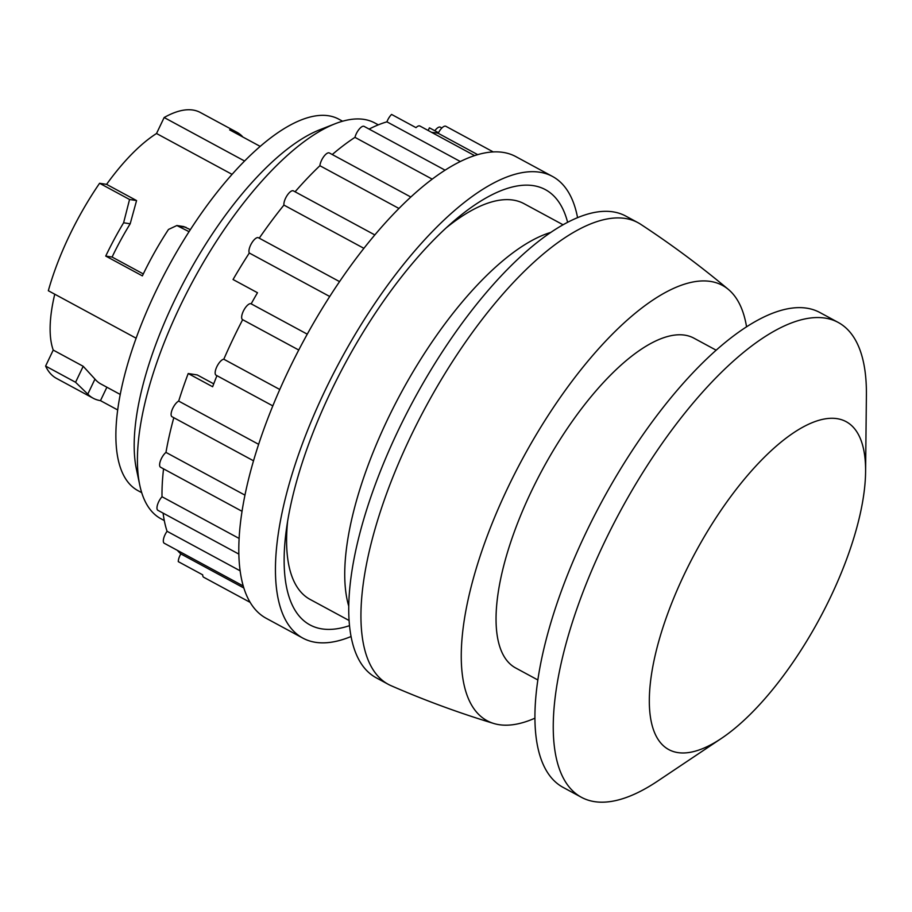 <?xml version="1.0" encoding="UTF-8"?>
<svg xmlns="http://www.w3.org/2000/svg" width="912" height="912" viewBox="0 0 912 912"><rect width="100%" height="100%" fill="white"/><g stroke="black" fill="none" stroke-linecap="round" stroke-linejoin="round"><path stroke-width="1.37" d="M244.587 161.025L164.149 117.523L156.522 133.505A134.965 50.947 -61.6 0 0 106.59 184.361L99.59 183.278A151.153 57.057 -61.6 0 0 48.336 290.734L136.116 338.204M164.149 117.523A151.153 57.057 -61.6 0 1 200.321 112.484L236.972 132.297A151.153 57.057 118.4 0 0 229.642 129.869L260.205 146.399M117.682 409.944L100.48 400.642A151.153 57.057 -61.6 0 1 93.149 398.213L56.51 378.4A151.153 57.057 -61.6 0 1 45.6 366.065L53.227 350.083A134.965 50.947 -61.6 0 1 54.754 294.2M189.058 231.659L176.86 225.538L168.492 229.448A151.153 57.057 118.4 0 0 142.375 275.88L105.735 256.067A151.153 57.057 -61.6 0 1 123.61 222.779L130.188 223.793L136.572 200.572L106.59 184.361M105.735 256.067L112.096 257.047A134.965 50.947 -61.6 0 1 130.188 223.793M123.61 222.779L129.561 199.489L136.572 200.572M93.149 398.213A151.153 57.057 -61.6 0 1 87.791 394.132L94.962 379.107L83.197 366.293L53.227 350.083M100.48 400.642L106.886 387.224M120.224 394.44L100.856 383.963A134.965 50.947 -61.6 0 1 94.962 379.107M87.791 394.132L75.571 382.276L83.197 366.293M242.33 136.378A151.153 57.057 118.4 0 0 236.972 132.297M232.081 174.363L156.522 133.505M143.309 273.942L112.096 257.047M190.346 229.664L183.848 226.621M141.713 492.662L137.906 490.61A211.139 79.709 -61.6 0 1 168.241 266.977A211.139 79.709 -61.6 0 1 338.785 119.164L342.593 121.228M534.911 718.189A247.426 93.4 -61.6 0 1 493.745 723.478C458.873 712.91 424.684 700.336 391.191 685.744A262.428 99.066 -61.6 0 1 388.33 684.353L376.12 677.741A262.428 99.066 -61.6 0 1 413.82 399.787A262.428 99.066 -61.6 0 1 625.792 216.087L638.001 222.688A262.428 99.066 -61.6 0 1 640.737 224.318C671.289 244.359 700.53 266.087 728.46 289.492A247.426 93.4 -61.6 0 1 746.563 326.827M348.737 606.127A227.191 85.762 -61.6 0 1 401.086 392.901A227.191 85.762 -61.6 0 1 550.871 232.378M251.165 303.844A8.995 3.397 118.4 0 0 251.142 303.821L307.264 334.168L251.165 303.844A247.426 93.4 118.4 0 1 257.48 292.729L233.05 279.517A247.426 93.4 -61.6 0 1 249.307 253.012L329.734 296.503M339.56 281.614L258.427 237.736A8.995 3.397 118.4 0 0 251.666 243.162A8.995 3.397 118.4 0 0 249.307 253.012M259.236 238.18A247.426 93.4 -61.6 0 1 283.917 205.086L363.911 248.338M374.832 234.931L293.379 190.87A8.995 3.397 118.4 0 0 287.2 195.35A8.995 3.397 118.4 0 0 283.917 205.086M295.066 191.794A247.426 93.4 -61.6 0 1 319.895 165.71L398.966 208.472M410.833 197.026L329.357 152.965A8.995 3.397 118.4 0 0 323.806 156.545A8.995 3.397 118.4 0 0 319.895 165.71M332.264 154.527A247.426 93.4 -61.6 0 1 354.962 137.359L432.22 179.151M445.102 170.179L364.105 126.38A8.995 3.397 118.4 0 0 359.203 129.139A8.995 3.397 118.4 0 0 354.962 137.359M369.109 129.082A247.426 93.4 -61.6 0 1 386.916 121.832L460.332 161.527M474.628 155.621L419.873 126.004A8.995 3.397 118.4 0 0 416.009 127.646L391.579 114.433A8.995 3.397 118.4 0 0 386.916 121.832M438.478 132.73L429.427 127.828L428.161 130.484M441.875 128.011L440.348 127.178A8.995 3.397 118.4 0 0 434.819 130.747M493.267 151.939L445.831 126.278A8.995 3.397 118.4 0 0 438.193 133.289A247.426 93.4 118.4 0 0 431.672 132.388M438.193 133.289L477.717 154.664M251.142 303.821A8.995 3.397 118.4 0 0 243.869 310.126A8.995 3.397 118.4 0 0 242.581 319.656A8.995 3.397 118.4 0 0 242.66 319.69A247.426 93.4 118.4 0 0 223.805 359.214L279.779 389.492M242.66 319.69L298.748 350.026L242.581 319.656M216.931 375.664A247.426 93.4 118.4 0 0 212.633 386.745L188.203 373.532A247.426 93.4 -61.6 0 0 178.684 401.086L258.632 444.315M244.94 495.125L165.961 452.398A247.426 93.4 -61.6 0 1 173.804 417.685M239.104 538.433L162.005 496.732A247.426 93.4 -61.6 0 1 163.556 468.859M240.107 570.798L167.067 531.286A247.426 93.4 -61.6 0 1 163.1 513.125M243.823 587.978L180.827 553.903A247.426 93.4 -61.6 0 1 177.338 550.335M287.622 521.242A224.933 84.907 118.4 0 0 310.091 599.412L349.068 620.491M563.08 224.785L524.092 203.707A224.933 84.907 118.4 0 0 446.39 227.692M830.615 596.961A186.401 70.361 -61.6 0 1 721.392 738.424A186.401 70.361 -61.6 0 1 652.183 670.138A186.401 70.361 -61.6 0 1 770.549 451.28A186.401 70.361 -61.6 0 1 865.591 471.812A186.401 70.361 -61.6 0 1 830.615 596.961M721.392 738.424L657.598 781.128A269.918 101.893 -61.6 0 1 581.411 797.293A269.918 101.893 -61.6 0 1 620.194 511.404A269.918 101.893 -61.6 0 1 838.219 322.449A269.918 101.893 -61.6 0 1 866.4 395.056L865.591 471.812M581.411 797.293L563.092 787.387A269.918 101.893 -61.6 0 1 601.874 501.486A269.918 101.893 -61.6 0 1 819.899 312.531L838.219 322.449M537.841 679.964L515.611 667.937A187.45 70.76 -61.6 0 1 542.537 469.395A187.45 70.76 -61.6 0 1 693.952 338.181L716.182 350.208M493.745 723.478A247.426 93.4 -61.6 0 1 522.622 458.633A247.426 93.4 -61.6 0 1 728.46 289.492M388.33 684.353A262.428 99.066 -61.6 0 1 426.029 406.387A262.428 99.066 -61.6 0 1 638.001 222.688M349.49 625.655A247.426 93.4 -61.6 0 1 286.311 530.02A247.426 93.4 -61.6 0 1 453.013 221.787A247.426 93.4 -61.6 0 1 567.629 222.311M180.827 553.903A8.995 3.397 118.4 0 0 178.273 561.632L202.703 574.845A8.995 3.397 118.4 0 0 203.638 577.228L250.139 602.365M167.067 531.286A8.995 3.397 118.4 0 0 164.251 543.256L243.219 585.971M162.005 496.732A8.995 3.397 118.4 0 0 157.514 504.758A8.995 3.397 118.4 0 0 157.901 510.31L238.83 554.086M165.961 452.398A8.995 3.397 118.4 0 0 160.489 460.685A8.995 3.397 118.4 0 0 160.546 467.229L242.022 511.29M178.684 401.086A8.995 3.397 118.4 0 0 172.379 409.18A8.995 3.397 118.4 0 0 172.037 416.738L253.513 460.799M213.727 383.849L197.254 374.935L188.203 373.532M351.052 636.519A262.428 99.066 -61.6 0 1 302.83 638.104L266.19 618.29A262.428 99.066 -61.6 0 1 303.89 340.336A262.428 99.066 -61.6 0 1 515.861 156.625L552.501 176.449A262.428 99.066 -61.6 0 1 577.57 217.672M302.83 638.104A262.428 99.066 -61.6 0 1 340.529 360.149A262.428 99.066 -61.6 0 1 552.501 176.449M164.297 520.57L160.9 518.734A224.933 84.907 -61.6 0 1 139.753 485.081L136.367 468.928A211.139 79.709 -61.6 0 1 186.561 276.883A211.139 79.709 -61.6 0 1 319.804 129.755L335.171 123.736A224.933 84.907 -61.6 0 1 374.912 123.017L378.298 124.853M139.753 485.081A224.933 84.907 -61.6 0 1 193.219 280.486A224.933 84.907 -61.6 0 1 335.171 123.736M223.805 359.214A8.995 3.397 118.4 0 0 216.885 366.635A8.995 3.397 118.4 0 0 216.087 375.208L272.813 405.886M129.561 199.489L99.59 183.278M75.571 382.276L45.6 366.065M178.98 226.222L185.991 227.305M176.86 225.515L183.859 226.598"/></g></svg>
